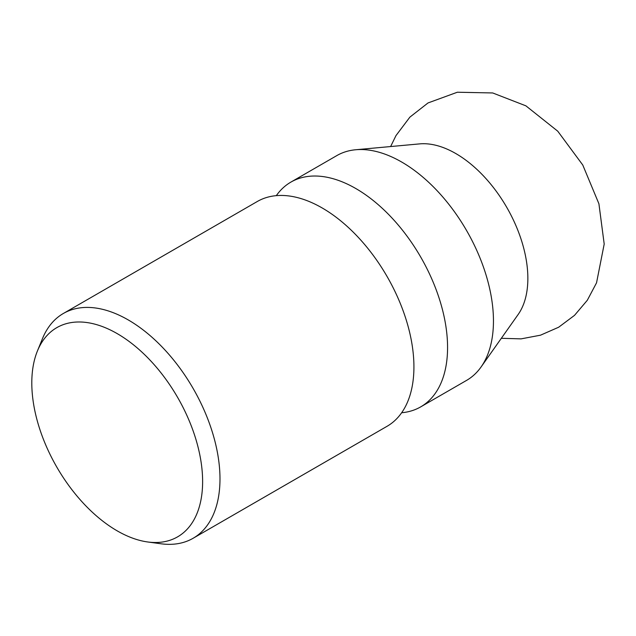 <?xml version="1.0" encoding="UTF-8"?>
<svg xmlns="http://www.w3.org/2000/svg" width="636" height="636" viewBox="0 0 636 636"><rect width="100%" height="100%" fill="white"/><g stroke="black" fill="none" stroke-linecap="round" stroke-linejoin="round"><path stroke-width="0.95" d="M147.687 541.967L160.964 543.772A129.776 74.929 -120 0 0 193.113 538.271L387.046 426.303A129.776 74.929 -120 0 0 413.925 366.893A129.776 74.929 -120 0 0 322.158 207.948A129.776 74.929 -120 0 0 257.27 201.517L63.33 313.492A129.776 74.929 -120 0 0 42.493 338.575L37.421 350.985A120.784 69.737 -120 0 0 31.8 382.928A120.784 69.737 -120 0 0 147.687 541.967A120.784 69.737 -120 0 0 202.622 481.547A120.784 69.737 -120 0 0 132.701 344.203A120.784 69.737 -120 0 0 37.421 350.985M193.113 538.271A129.776 74.929 -120 0 0 219.984 478.86A129.776 74.929 -120 0 0 163.341 348.258A129.776 74.929 -120 0 0 63.33 313.492M401.65 412.748A129.776 74.929 -120 0 0 420.69 406.881A129.776 74.929 -120 0 0 447.569 347.471A129.776 74.929 -120 0 0 355.802 188.526A129.776 74.929 -120 0 0 290.914 182.095A129.776 74.929 -120 0 0 276.31 195.65M420.69 406.881L466.578 380.392A129.776 74.929 -120 0 0 481.086 366.964A129.776 74.929 -120 0 0 493.457 320.981A129.776 74.929 -120 0 0 447.513 202.646A129.776 74.929 -120 0 0 355.683 149.754A129.776 74.929 -120 0 0 336.802 155.605L290.914 182.095M481.086 366.964L518.149 314.494A101.935 58.854 -120 0 0 527.856 278.377A101.935 58.854 -120 0 0 455.781 153.538A101.935 58.854 -120 0 0 419.649 143.887L355.683 149.754M501.335 338.296L521.083 338.869L540.52 335.18L558.654 327.23L574.515 315.361L587.306 300.272L596.544 282.813L604.2 244.057L598.913 203.774L582.767 165.01L557.756 131.199L525.9 105.838L492.709 92.959L457.348 92.228L428.02 102.945L409.886 117.127L395.966 135.619L390.631 146.55"/></g></svg>
